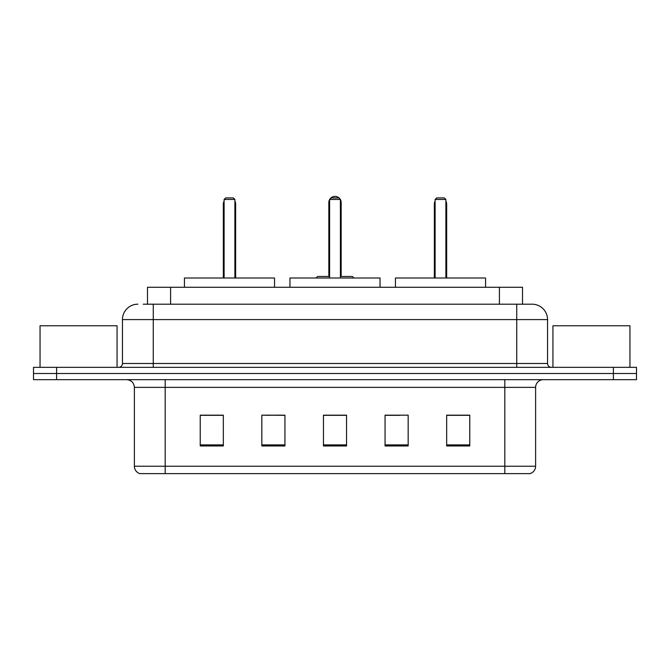 <?xml version="1.0" encoding="UTF-8"?>
<svg xmlns="http://www.w3.org/2000/svg" width="670" height="670" viewBox="0 0 670 670"><rect width="100%" height="100%" fill="white"/><g stroke="black" fill="none" stroke-linecap="round" stroke-linejoin="round"><path stroke-width="1" d="M270.094 415.325L261.836 415.166L261.836 445.969L284.943 445.969L284.943 415.166L261.836 415.166L284.943 415.325M143.246 304.197L153.254 304.197L143.246 304.197L147.492 304.197L147.492 287.254L522.508 287.254L522.508 304.197M137.852 304.197A15.402 15.402 0 0 0 122.451 319.598L122.451 363.492A3.852 3.852 0 0 1 118.598 367.344M532.148 304.197A15.402 15.402 0 0 1 547.549 319.598L153.254 319.598L153.254 304.197L531.913 304.197M547.549 319.598L547.549 363.492C547.784 365.837 549.065 367.118 551.402 367.344M56.607 367.344L33.5 367.344L33.5 373.508L56.607 373.508L33.5 373.508L33.5 379.664L56.607 379.664L56.607 373.508L613.393 373.508L56.607 373.508L56.607 367.344L613.393 367.344L613.393 373.508L636.5 373.508L613.393 373.508L613.393 379.664L56.607 379.664M613.393 379.664L636.5 379.664L636.5 367.344L613.393 367.344M535.615 466.228C535.405 469.921 533.555 472.383 530.07 473.623L504.812 473.623L504.812 466.228L535.615 466.228L535.615 387.369A7.705 7.705 0 0 1 543.32 379.664M504.812 473.623L139.93 473.623A7.705 7.705 0 0 1 134.385 466.228L134.385 387.369C133.925 382.687 131.362 380.125 126.68 379.664M469.77 445.969L469.77 415.166L446.664 415.166L446.664 445.969L469.77 445.969M408.164 445.969L408.164 415.166L385.057 415.166L385.057 445.969L408.164 445.969M223.336 445.969L223.336 415.166L200.23 415.166L200.23 445.969L223.336 445.969M346.549 445.969L346.549 415.166L323.451 415.166L323.451 445.969L346.549 445.969M385.057 415.325L399.906 415.325M346.549 415.325L323.451 415.325M223.336 415.325L200.23 415.325M469.77 415.325L446.664 415.325M117.057 367.344L117.057 325.762L40.049 325.762L40.049 367.344M380.049 287.254L380.049 278.008L289.951 278.008L289.951 287.254M329.606 199.459L331.147 197.918L338.853 197.918L340.394 199.459L329.606 199.459L329.606 278.008M340.394 199.459L340.394 278.008M340.394 202.541L341.164 202.541L341.164 276.467L343.467 276.467L340.394 276.467L352.403 276.467L353.944 278.008M329.606 199.56A6.164 6.164 0 0 0 328.836 202.541L328.836 276.467L326.533 276.467L329.606 276.467L317.597 276.467L316.056 278.008M274.549 287.254L274.549 278.008L184.443 278.008L184.443 287.254M224.107 199.459L225.648 197.918L233.344 197.918L234.885 199.459L224.107 199.459L224.107 278.008M234.885 199.459L234.885 278.008M235.656 278.008L235.656 204.082A6.164 6.164 0 0 0 234.885 201.101M223.336 278.008L223.336 204.082L224.107 204.082M629.951 367.344L629.951 325.762L552.943 325.762L552.943 367.344M485.557 287.254L485.557 278.008L395.451 278.008L395.451 287.254M435.115 199.459L436.656 197.918L444.352 197.918L445.893 199.459L435.115 199.459L435.115 278.008M445.893 199.459L445.893 278.008M446.664 278.008L446.664 204.082A6.164 6.164 0 0 0 445.893 201.101M434.344 278.008L434.344 204.082L435.115 204.082M170.59 304.197L170.59 287.254M499.41 304.197L499.41 287.254M153.254 367.344L153.254 319.598L122.451 319.598M122.451 363.492L547.549 363.492M516.746 304.197L516.746 367.344M504.812 379.664L504.812 387.369L134.385 387.369M535.615 387.369L504.812 387.369L504.812 466.228L165.189 466.228L165.189 473.623M134.385 466.228L165.189 466.228L165.189 379.664M346.549 444.905L323.451 444.905M284.943 444.905L261.836 444.905M223.336 444.905L200.23 444.905M408.164 444.905L385.057 444.905M469.77 444.905L446.664 444.905M328.836 202.541L329.606 202.541M234.885 204.082L235.656 204.082M445.893 204.082L446.664 204.082M341.164 202.541A6.164 6.164 0 0 0 340.394 199.56M340.251 199.325A6.164 6.164 0 0 0 329.749 199.325M224.107 201.101A6.164 6.164 0 0 0 223.336 204.082M435.115 201.101A6.164 6.164 0 0 0 434.344 204.082"/></g></svg>
